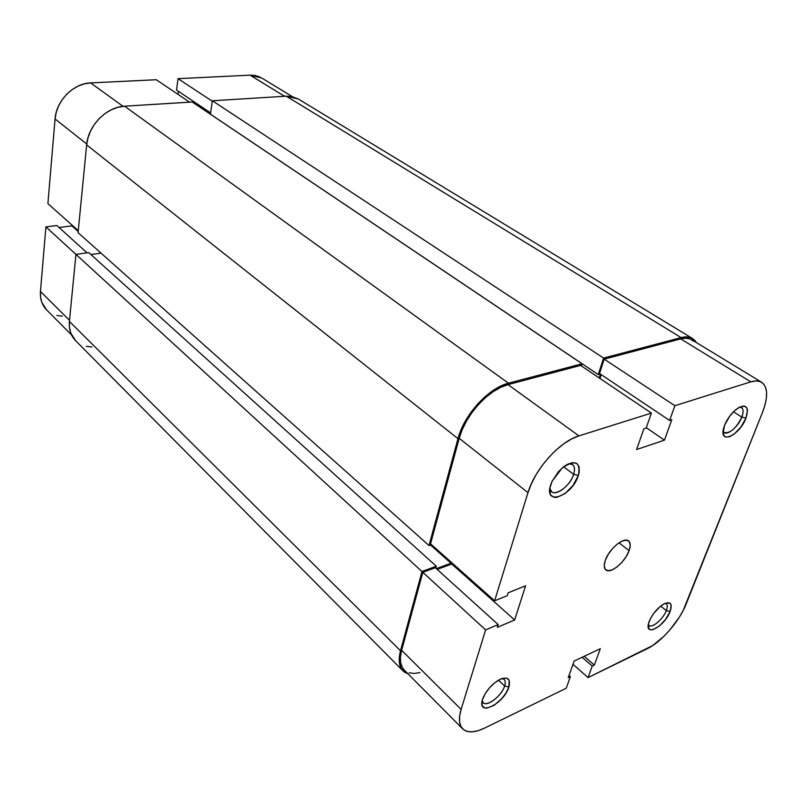 <?xml version="1.0" encoding="UTF-8"?>
<svg xmlns="http://www.w3.org/2000/svg" width="807" height="807" viewBox="0 0 807 807"><rect width="100%" height="100%" fill="white"/><g stroke="black" fill="none" stroke-linecap="round" stroke-linejoin="round"><path stroke-width="1.21" d="M741.825 417.128C744.024 410.844 743.297 407.505 739.666 407.111L741.512 407.575C743.499 409.109 743.6 412.286 741.825 417.128L733.472 411.802L741.825 417.128C736.155 428.335 730.305 433.49 724.242 432.602L723.092 431.15C725.16 437.444 737.961 427.781 741.825 417.128L746.001 418.056L741.825 417.128M724.515 425.41C727.42 418.45 731.626 412.861 737.164 408.635C746.334 403.641 749.279 406.778 746.001 418.056L747.504 410.259L747.09 408.392L744.932 406.234L743.257 406.032L739.061 407.424L734.269 411.025L729.629 416.271L724.515 425.41L723.102 433.228L724.494 436.345L725.826 437.081L729.498 436.779L734.027 434.196L740.947 427.024L746.001 418.056C739.777 435.235 718.916 445.091 723.576 428.346L724.515 425.41M666.31 610.596C667.843 606.4 667.48 603.969 665.22 603.303L666.249 603.767C667.56 604.947 667.581 607.227 666.31 610.596L660.661 606.107L666.31 610.596C663.293 618.959 652.147 628.552 649.01 625.425L648.334 624.527C650.17 629.894 662.981 619.897 666.31 610.596L670.133 611.474L666.31 610.596M649.272 621.249C652.631 613.673 657.503 607.903 663.909 603.929C670.546 601.124 672.614 603.636 670.133 611.474L671.172 605.22L669.699 603.011L664.756 603.505L660.368 606.339L653.801 613.28L650.442 618.646L648.515 623.65L648.899 628.804L649.887 629.621L652.924 629.712L659.208 626.141L665.654 619.312L670.133 611.474C664.837 626.192 644.289 637.53 648.657 623.105L649.272 621.249M573.646 474.345C575.613 467.203 573.979 463.662 568.753 463.712L572.546 464.55C574.725 466.385 575.088 469.654 573.646 474.345L563.629 466.809L573.646 474.345C570.448 485.168 556.588 496.234 551.675 491.766L549.86 488.346C550.949 499.16 569.722 487.953 573.646 474.345L578.367 475.414L573.646 474.345M550.677 484.886L552.25 480.952L562.217 467.949C575.371 459.254 580.758 461.735 578.367 475.414L579.174 472.246L579.123 466.89L576.864 463.5L572.718 462.613L567.301 464.408L564.365 466.254L558.626 471.47L551.998 481.486L549.9 488.084L550.071 493.42L551.01 495.347L554.379 497.374L556.679 497.405L564.94 493.662L573.051 485.431L578.367 475.414C572.173 496.366 543.313 506.705 550.677 484.886M504.617 686.011C505.928 681.582 505.101 679.091 502.115 678.526L504.123 679.393C505.424 680.725 505.586 682.924 504.617 686.011L498.474 680.2L504.617 686.011C501.823 695.705 487.095 707.255 483.222 702.685L482.223 700.678C483.242 709.393 501.379 697.389 504.617 686.011L508.894 686.999L504.617 686.011M482.596 699.316L483.363 697.268C486.883 689.884 492.068 684.114 498.908 679.958C507.563 676.084 510.892 678.425 508.894 686.999L509.217 680.372L506.867 678.213L502.822 678.314L500.34 679.232L494.933 682.631L489.647 687.655L485.31 693.526L482.596 699.316L481.93 704.128L482.404 705.933L484.866 707.981L486.742 708.153L494.076 705.328L501.944 698.438L506.191 692.699L508.894 686.999C503.881 704.128 476.483 717.292 482.596 699.316M629.107 550.646L618.989 542.798L629.107 550.646L630.217 545.482L629.379 541.8L626.676 540.176L622.53 540.892L617.537 543.847L612.493 548.609L608.185 554.439L605.28 560.411C608.962 549.012 623.972 536.534 628.572 540.932C630.57 542.677 630.741 545.915 629.107 550.646C625.334 561.985 610.485 574.342 605.835 569.893C603.918 568.189 603.737 565.031 605.28 560.411L604.231 565.596L605.189 569.207L607.974 570.71L612.14 569.893L617.062 566.907L621.995 562.217L626.222 556.517L629.107 550.646M494.61 600.812L527.98 492.653L459.193 438.302L430.545 543.847L494.61 600.812L527.98 492.653L531.379 483.746L536.11 474.637L541.991 465.72L548.78 457.367L556.184 449.933L563.891 443.719L571.588 438.968L578.942 435.881L651.41 413.093L646.165 428.043L643.865 428.799L636.602 449.549L664.454 440.138L671.807 419.731L669.598 420.447L674.894 405.709L750.823 381.842L680.684 338.879L604.171 359.155L674.894 405.709L750.823 381.842L755.937 380.914L760.204 381.58L763.462 383.779L765.611 387.4L766.589 392.303L766.368 398.265L764.986 405.053L762.494 412.417L683.186 610.496L679.312 617.234L669.558 630.317L664.03 636.198L652.641 645.58L588.041 677.608L592.237 666.098L594.315 665.099L600.317 648.697L574.15 661.034L568.239 677.648L570.388 676.609L566.242 688.24L484.553 728.116L566.242 688.24L570.388 676.609L568.239 677.648L574.15 661.034L600.317 648.697L594.315 665.099L584.218 656.293L594.315 665.099L592.237 666.098L582.14 657.271L592.237 666.098L588.041 677.608L647.204 648.727C661.377 642.049 679.555 621.128 686.192 603.949L762.494 412.417C768.264 397.165 767.982 387.118 761.637 382.276C758.873 380.622 755.271 380.48 750.823 381.842L680.684 338.879L604.171 359.155L599.53 373.51L669.598 420.447L671.807 419.731L664.454 440.138L646.286 427.7L664.454 440.138L636.602 449.549L643.865 428.799L646.165 428.043L651.41 413.093L580.586 365.41L508.037 384.626L500.733 387.34L493.178 391.667L485.673 397.447L478.541 404.448L472.075 412.377L466.557 420.901L462.199 429.667L459.193 438.302L430.545 543.847L494.61 600.812L507.26 595.667L494.61 600.812M601.205 374.619L599.964 378.453L601.205 374.619M452.051 562.973L451.759 564.012L437.182 569.419L451.759 564.012L452.051 562.973M462.603 728.792L404.115 669.901C400.181 665.745 399.354 659.208 401.644 650.301L461.11 709.383L485.632 629.904L422.818 572.324L401.644 650.301L461.11 709.383C458.447 718.442 458.961 724.938 462.673 728.862C467.334 733.079 474.627 732.827 484.553 728.116L478.178 730.668L472.408 731.808L467.485 731.485L463.591 729.669L460.908 726.421L459.566 721.841L459.627 716.091L461.11 709.383L485.632 629.904L498.191 624.588L435.286 567.714L422.818 572.324L401.644 650.301L400.443 656.928L400.645 662.678L402.229 667.349L404.176 669.961M409.119 672.816L414.142 673.431L419.943 672.624M693.798 341.361L690.318 339.031L685.889 338.194L680.684 338.879C685.183 337.73 688.896 338.032 691.831 339.787L761.556 382.225M498.191 624.588L497.324 627.342L514.644 619.978L525.609 585.761L508.148 592.832L507.26 595.667L508.148 592.832L525.609 585.761L514.644 619.978L451.759 564.012L514.644 619.978L497.324 627.342L498.191 624.588L485.632 629.904L422.818 572.324L435.286 567.714L498.191 624.588M572.99 664.292L588.041 677.608L572.99 664.292M580.586 365.41L508.037 384.626L578.942 435.881L651.41 413.093L580.586 365.41M599.53 373.51L604.171 359.155L674.894 405.709L669.598 420.447L599.53 373.51M569.036 675.409L570.388 676.609L569.036 675.409M578.942 435.881L508.037 384.626C488.901 389.135 464.973 415.333 459.193 438.302L527.98 492.653C534.809 469.069 559.796 441.328 578.942 435.881M75.565 340.625L70.703 332.898L69.432 327.39L69.402 321.398C68.756 329.276 70.794 335.662 75.495 340.554L403.056 670.97C399.001 666.693 398.154 659.955 400.504 650.775L69.402 321.398L400.504 650.775L421.98 571.517L75.959 254.366L69.402 321.398L75.959 254.366L88.77 252.611L436.315 566.232L421.98 571.517L75.959 254.366L88.77 252.611L436.315 566.232L435.78 568.158L436.315 566.232L421.98 571.517L400.504 650.775L399.273 657.614L399.485 663.556L401.119 668.367L404.085 671.888L408.16 673.966L403.056 670.97M90.909 254.538L101.026 253.136L90.909 254.538M430.514 544.997L450.982 563.215L436.325 568.642L450.982 563.215L451.254 562.257L450.982 563.215L430.514 544.997M431.463 544.664L429.021 545.532L78.077 232.668L429.021 545.532L457.983 438.655L86.652 144.897L78.077 232.668L86.652 144.897L457.983 438.655C463.944 414.919 488.679 387.844 508.45 383.214L124.56 106.191C106.554 106.837 88.104 125.589 86.652 144.897L88.003 137.785L90.646 130.825L94.469 124.288L99.322 118.458L105.001 113.555L111.275 109.792L117.883 107.311L124.56 106.191L508.45 383.214L582.059 363.775L192.207 102.005L124.56 106.191L192.207 102.005L582.059 363.775L581.383 365.944L582.059 363.775L508.45 383.214L500.905 386.008L493.097 390.477L485.34 396.449L477.966 403.671L471.288 411.863L465.589 420.669L461.09 429.728L457.983 438.655L429.021 545.532L431.463 544.664M599.208 377.938L600.448 374.115L599.208 377.938M600.297 374.014L598.259 374.579L210.415 114.18L598.259 374.579L603.586 358.086L212.342 100.764L210.415 114.18L212.342 100.764L603.586 358.086L681.138 337.608L286.303 96.184L212.342 100.764L286.303 96.184L681.138 337.608C685.758 336.418 689.582 336.731 692.608 338.547L696.471 342.612L694.666 340.181L691.074 337.77L686.505 336.902L681.138 337.608L603.586 358.086L598.259 374.579L600.297 374.014M692.527 338.496L298.318 98.989L286.303 96.184L291.66 96.487L298.419 99.049M91.968 346.97L86.258 346.344M71.611 335.046L46.524 309.797C41.964 305.056 39.936 298.943 40.451 291.448L45.918 226.878L56.883 225.546L87.075 252.843L56.883 225.546L45.918 226.878L75.949 254.397L45.918 226.878L40.451 291.448L69.513 320.318L40.451 291.448L40.552 297.147L41.833 302.403L46.594 309.868M156.245 79.722L189.595 102.166L156.245 79.722L90.646 82.909L156.245 79.722M123.037 106.322L90.646 82.909L84.291 83.878L78.037 86.137L72.105 89.617L66.769 94.177L62.23 99.624L58.679 105.747L56.258 112.294L55.058 118.992L47.895 203.626L78.269 230.641L47.895 203.626L55.058 118.992L86.742 144.029L55.058 118.992C56.197 100.764 73.487 83.292 90.646 82.909L123.037 106.322M259.965 77.048L255.244 75.505L250.089 75.162L178.004 78.662L176.531 90.061L210.607 112.889L176.531 90.061L178.004 78.662L250.089 75.162L284.589 96.285L250.089 75.162L261.69 77.986L292.295 96.608M178.418 91.322L178.014 94.379L178.418 91.322M71.974 225.042L71.894 225.889L59.012 227.473L71.894 225.889L78.188 231.498L71.894 225.889L71.974 225.042M56.863 315.476L62.331 316.173M212.281 101.218L178.004 78.662L212.281 101.218"/></g></svg>
